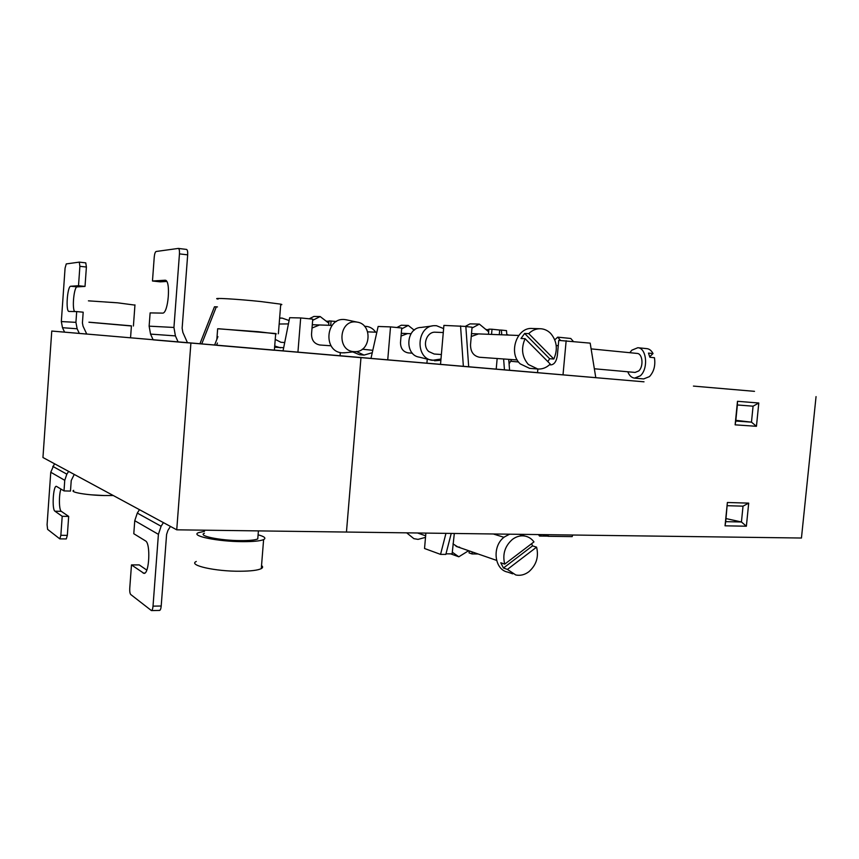 <?xml version="1.0" encoding="UTF-8"?>
<svg xmlns="http://www.w3.org/2000/svg" width="859" height="859" viewBox="0 0 859 859"><rect width="100%" height="100%" fill="white"/><g stroke="black" fill="none" stroke-linecap="round" stroke-linejoin="round"><path stroke-width="1.29" d="M595.781 377.659L51.765 331.048L42.95 457.514L176.739 529.82L801.447 538.024L816.05 396.611M517.225 359.953L479.515 357.258C473.513 356.013 470.517 351.825 470.528 344.695L472.063 327.193L465.836 326.549M478.495 333.915L471.247 336.503M300.682 317.948L289.666 317.701L283.051 350.869L297.933 352.158L300.682 317.948L312.751 319.14L311.527 334.172C311.602 340.304 314.394 343.911 319.913 345.007L331.08 345.79M390.523 326.892L378.132 326.474L370.981 358.396L387.742 359.846L390.523 326.892L401.733 327.998L400.498 342.483C400.53 348.389 403.096 351.857 408.218 352.899L412.406 353.199M549.502 364.753L550.877 364.882C554.302 364.538 556.471 361.36 557.373 355.336L558.747 340.389L590.187 343.138L595.792 377.692L644.003 381.815L563.01 374.878L566.156 340.712M556.965 345.522L558.243 345.866M754.503 391.339L693.428 386.088L754.503 391.339M460.542 325.883L463.366 366.396L440.517 364.42L443.899 325.411L465.836 326.431L468.692 366.847L496.201 369.198L497.157 358.525M274.375 350.193L360.973 357.666L346.456 532.054L360.973 357.666L293.553 351.846L440.517 364.42M537.541 372.645L509.58 370.25M440.517 364.334L426.902 363.174L427.256 359.126M370.981 358.386L340.078 355.733M283.051 350.848L274.386 350.107M199.943 343.74L187.445 342.677M297.933 352.158L274.375 350.139M387.742 359.846L340.067 355.766L340.336 352.534M440.517 364.366L426.902 363.196M537.874 369.005L537.53 372.688L509.591 370.283M503.621 358.987L504.458 369.907L563.01 374.878M504.458 369.907L496.201 369.198M463.366 366.396L468.692 366.847M425.881 533.095L424.539 548.504L440.549 554.377L445.832 554.399L451.243 533.428M336.449 321.502L328.997 320.912L328.632 325.282M330.715 325.357L331.069 320.965M548.278 534.706L548.128 536.306L542.405 534.62M756.446 426.3L735.132 424.84L737.484 401.303L758.798 403.011L756.446 426.3L751.475 422.156L753.075 406.189L758.798 403.011M725.05 525.815L727.38 502.494L748.704 503.127L746.374 526.213L725.05 525.815L725.715 521.66L741.435 521.982L746.374 526.213M735.132 424.84L735.766 421.05L751.475 422.156L735.841 420.319M753.075 406.189L737.376 404.965L737.484 401.303M737.376 404.965L735.766 421.05M727.38 502.494L725.715 521.66M726.027 518.578L741.435 521.982L743.024 506.155L727.315 505.704M743.024 506.155L748.704 503.127M724.158 388.74L734.574 389.632L724.158 388.74M723.589 388.676L703.113 386.926L723.589 388.676M619.35 379.699L604.178 378.4L619.35 379.71M612.488 379.109L595.781 377.681L612.488 379.109M554.764 339.81L557.727 337.147L570.773 338.478L573.34 341.442M557.727 337.147L560.573 340.475M414.586 329.877L413.716 329.792M401.046 336.052L407.574 333.571M396.89 327.526L401.293 325.228L408.261 325.443L414.199 330.167M401.658 328.89L408.261 325.443M328.954 321.373L326.066 321.083M312.032 328.031L319.484 324.981M309.219 318.796L313.932 316.434L320.171 316.552L328.804 323.188M312.655 320.332L320.171 316.552M487.032 330.436L487.096 329.62L488.857 329.684M485.893 329.502L487.096 329.62M488.449 334.291L488.9 329.147L492.014 329.244L491.552 334.409M499.283 334.709L499.691 330.039L501.388 330.092L501.753 334.806M499.691 330.039L492.014 329.244M501.388 330.092L506.499 330.618L506.831 335.01M508.732 359.352L509.591 370.347M488.664 331.799L479.354 324.101L471.988 328.052M479.354 324.101L470.045 323.864L465.342 326.377M469.229 550.909L469.046 552.895L472.042 553.948L472.214 551.94M454.314 533.471L452.124 553.862L445.982 553.83M478.055 553.969L472.042 553.948M440.549 554.377L445.95 533.364M459.662 547.172L457.847 546.968L452.994 543.887M468.627 550.705L458.813 556.793L452.263 552.187M450.642 553.851L458.813 556.793M548.128 536.306L572.148 536.607L572.717 535.028M538.486 534.577L539.484 536.048L541.589 534.609M539.484 536.048L547.58 536.145M196.282 561.475C187.595 565.201 215.265 571.514 240.284 571.235C250.935 571.149 257.947 570.269 261.297 568.615C262.951 567.681 263.037 566.661 261.533 565.555M204.549 531.302L198.493 532.666C189.839 535.812 217.585 541.61 242.614 541.653C253.276 541.685 260.266 541.009 263.606 539.602C266.365 538.153 264.518 536.553 258.097 534.813M204.399 533.256C197.355 535.844 220.065 540.569 240.509 540.612C249.26 540.655 255.005 540.096 257.764 538.937L257.936 536.757M217.241 345.35L274.375 350.257C275.76 350.365 275.76 350.365 274.375 350.247L275.696 333.539C277.081 333.721 277.07 333.786 275.685 333.732M218.519 328.739L275.696 333.539M218.519 328.825L258.538 331.735L275.675 333.829M218.068 299.093C210.122 297.515 237.084 299.029 260.921 301.563L280.743 304.15C282.235 304.505 282.224 304.709 280.689 304.773M104.594 495.568L91.183 494.816M113.27 495.525L103.96 495.546C86.77 495.192 69.182 492.132 73.713 490.36M86.727 334.044L130.547 337.802L131.427 325.851L88.939 322.189M131.416 325.98L88.939 322.243M134.949 305.117L117.629 302.819L88.423 300.843M178.457 248.455L186.532 249.421C187.445 249.819 187.831 251.633 187.67 254.855L182.14 328.202L182.87 332.422L187.498 342.805L153.149 339.842L150.55 334.097L175.408 335.901L178.146 342.011M207.985 344.491L187.466 342.72L207.985 344.491M79.329 333.432L86.748 334.076L83.022 326.13L82.421 322.92L83.183 312.193L76.687 311.581L75.925 322.34L77.138 328.772L79.329 333.432L51.765 331.048M217.424 343.02L216.554 345.232L217.252 345.286M216.554 345.232L214.61 345.06L217.918 336.631M217.467 306.931L216.318 306.824L201.747 343.944L214.621 345.05M201.747 343.944L199.922 343.793L214.449 306.813L216.318 306.824M153.095 339.724L130.547 337.791M190.902 343.117L176.739 529.82M194.757 343.353L187.466 342.73L194.757 343.364M187.67 254.855L179.456 253.877C179.617 250.645 179.241 248.82 178.339 248.423L156.134 251.483C155.2 251.934 154.577 253.781 154.244 257.024L152.472 281L165.164 280.217C171.113 279.98 168.321 314.136 162.48 313.116L150.121 312.901L149.133 326.162L150.55 334.097M179.456 253.877L173.937 327.462L175.408 335.901M152.472 281L160.268 281.849L166.71 281.451M74.239 474.426L71.233 480.514L70.481 491.08L64.006 490.908L64.747 480.31L66.841 474.157L68.645 471.398M64.006 490.908L56.361 486.312C53.161 485.625 51.787 509.612 54.944 511.202L62.202 516.291L60.86 535.297L59.808 538.872L47.621 529.38L47.084 524.709L50.767 472.235L54.482 463.753M62.202 516.291L68.677 516.409L67.335 535.372L66.272 538.937L59.808 538.872M68.677 516.409L61.279 511.32C58.981 510.214 58.756 495.031 60.925 489.018M76.687 311.581L69.01 311.441C65.477 311.699 67.335 285.886 70.782 286.23L78.513 285.736L79.887 266.311L79.286 262.124L66.25 263.917L65.069 268.158L61.322 321.577L62.492 327.708L64.597 332.154M78.513 285.736L85.02 286.412L86.394 267.031L85.76 262.854L79.329 262.135M85.02 286.412L77.138 286.885C74.057 286.476 71.855 308.295 74.636 311.549M170.447 526.417L167.935 530.4L166.592 534.438L161.202 606.014L153.02 606.143C152.762 608.891 152.226 610.373 151.42 610.577L130.74 594.514C129.934 593.548 129.602 591.464 129.752 588.254L131.481 564.911L143.968 573.372C149.326 574.274 150.787 543.189 145.515 540.912L133.789 533.718L134.756 520.694L137.3 513.091L139.469 509.677M153.02 606.143L158.41 534.341L161.105 526.256L163.403 522.616M131.481 564.911L139.244 564.911L146.782 570.097M159.216 610.298L159.57 610.427C160.397 610.223 160.934 608.752 161.202 606.014M216.844 339.369L217.66 328.729M406.683 532.838L413.855 538.657L418.043 539.377L425.506 537.369M504.716 564.138L533.965 541.9C531.657 538.797 528.704 536.854 525.107 536.102C520.747 535.307 516.56 536.37 512.544 539.302C504.92 545.959 502.311 554.238 504.716 564.138L500.776 562.763L503.46 568.014L532.516 545.884L531.657 543.65M509.612 534.191L504.62 536.832C491.702 545.648 493.989 569.818 507.862 572.137L512.683 573.855M503.46 568.014L507.411 569.41L515.787 574.972C520.361 575.906 524.72 574.821 528.886 571.718C536.349 565.082 538.915 556.9 536.585 547.151L532.516 545.884M507.411 569.41L536.585 547.151M627.789 371.775C629.325 375.63 631.59 377.745 634.576 378.132L643.681 378.916L649.447 376.618C653.935 371.764 655.6 365.472 654.451 357.72L649.887 357.28L648.47 353.103L653.033 353.554C651.476 350.59 649.447 348.958 646.924 348.647L637.818 347.723L631.837 350.182L629.819 352.705M634.576 378.132L640.309 375.812C648.556 368.844 646.644 347.863 637.818 347.723M591.11 348.883L637.12 353.425C642.639 353.511 643.842 366.578 638.709 370.959L635.091 372.43L594.342 368.769M653.033 353.554L649.758 356.678M509.086 363.851L511.631 359.556M508.7 335.085L506.789 334.441M428.77 359.502L435.932 360.673M352.781 351.943L359.492 354.713L364.055 355.089L372.258 352.705M356.506 351.567L364.055 355.089M372.795 350.322L362.326 349.194M375.651 332.197C373.203 328.632 369.95 326.688 365.902 326.366L364.603 326.366M356.238 321.985C338.972 319.516 336.406 350.869 353.779 351.632L355.261 351.675C371.067 351.9 372.806 324.036 357.076 322.104L356.238 321.985M347.068 319.967L345.007 319.602C325.55 316.799 322.683 351.997 342.269 352.834L345.909 352.673M274.612 347.24L283.685 347.691M274.708 345.984L280.431 347.831M284.716 342.548L280.914 342.279L275.234 339.391M279.154 324.026L288.431 323.907M289.107 320.525L282.139 318.098L279.626 318.206M440.978 359.03L432.163 360.34C414.618 357.988 416.744 325.615 434.471 325.668L436.512 325.722L443.62 328.6M550.254 364.033C546.614 367.641 542.458 369.295 537.788 369.005L528.382 364.506C521.971 357.043 520.876 348.443 525.085 338.682L550.254 364.033M537.788 369.005L529.573 368.339L520.221 363.883C507.937 352.899 517.021 326.699 532.44 328.503L539.946 328.718M525.085 338.682L520.994 338.5L524.645 333.464L528.747 333.614C532.269 330.189 536.252 328.567 540.698 328.739C544.488 328.997 547.817 330.565 550.673 333.432C556.911 340.894 557.963 349.42 553.83 359.008L549.642 358.718L547.859 361.628M443.287 332.53L435.62 332.229C426.826 331.198 421.737 345.49 428.759 351.546L434.171 354.015L441.376 354.531M528.747 333.614L553.83 359.008M524.645 333.464L549.642 358.718M430.724 359.985L419.31 357.161C404.192 355.121 405.996 327.397 421.275 327.419L432.281 325.958M149.133 326.162L173.937 327.462M66.841 474.157L52.764 466.373M64.747 480.31L50.767 472.235M60.86 535.297L67.335 535.372M54.944 511.202L61.279 511.32M77.138 328.772L62.492 327.708M75.925 322.34L61.322 321.577M79.887 266.311L86.394 267.031M70.782 286.23L77.138 286.885M137.3 513.091L161.105 526.256M134.756 520.694L158.41 534.341M143.12 573.082L144.838 573.071M261.297 568.615L263.606 539.602M257.764 538.937L258.409 530.894M278.38 333.764L280.743 304.15M133.413 326.023L134.96 304.87M186.532 249.421L178.339 248.423M79.286 262.124L85.76 262.854M159.57 610.427L151.42 610.577M417.517 532.988L425.645 535.801M456.075 546.345L496.566 560.379M493.291 533.976L503.997 537.315M525.107 536.102L519.223 534.319M510.804 361.285L518.568 361.983M556.181 345.436L557.115 345.533M411.031 333.711L401.282 333.292M376.833 332.24L367.673 331.853M364.56 326.323L365.397 326.345M440.871 360.275L434.579 360.78M332.036 325.4L312.3 324.723M279.637 318.034L281.408 318.077M357.076 322.104L345.952 319.731M355.261 351.675L343.933 352.877M471.494 333.625L518.718 335.472"/></g></svg>
